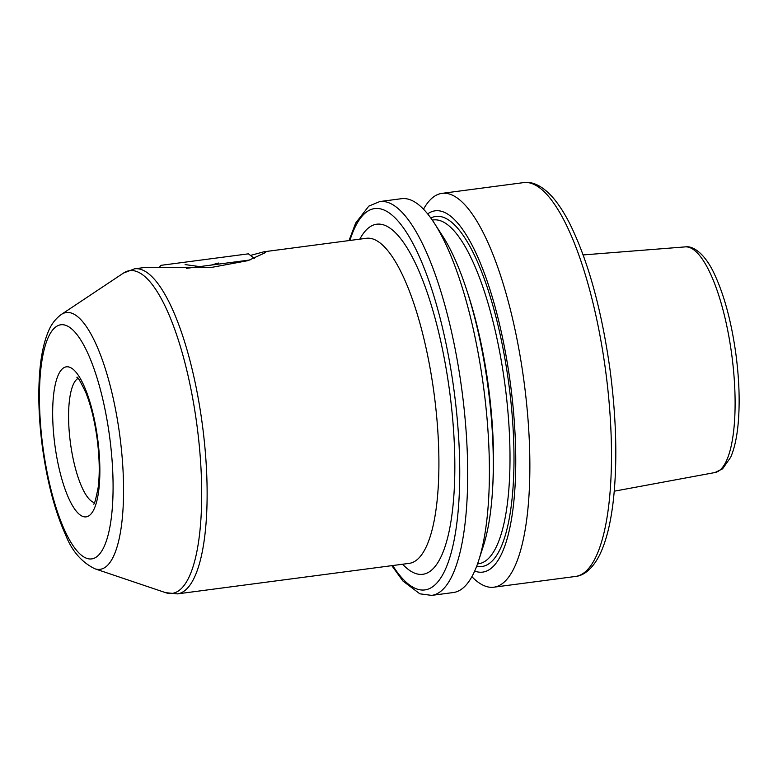 <?xml version="1.0" encoding="UTF-8"?>
<svg xmlns="http://www.w3.org/2000/svg" width="778" height="778" viewBox="0 0 778 778"><rect width="100%" height="100%" fill="white"/><g stroke="black" fill="none" stroke-linecap="round" stroke-linejoin="round"><path stroke-width="1.17" d="M349.021 240.577L355.702 222.994L368.801 206.121L379.839 201.541L401.536 198.691A198.623 56.745 -97.5 0 1 434.309 223.15A198.623 56.745 -97.5 0 1 478.713 560.423A198.623 56.745 -97.5 0 1 453.389 592.525L431.683 595.384L419.848 593.818L402.916 581.02L391.82 565.655M478.713 560.423L483.478 545.621A182.208 52.058 -97.5 0 0 442.75 236.211L434.309 223.15M477.536 563.914L478.567 563.768A173.397 49.539 -97.5 0 0 505.048 385.392A173.397 49.539 -97.5 0 0 433.307 219.941L432.267 220.086M427.647 213.892A182.208 52.058 82.5 0 1 435.145 210.819A182.208 52.058 -97.5 0 1 510.543 384.672A182.208 52.058 -97.5 0 1 482.71 572.112A182.208 52.058 82.5 0 1 474.677 571.081M423.504 209.204A198.623 56.745 82.5 0 1 442.011 193.362A198.623 56.745 -97.5 0 1 524.187 382.873A198.623 56.745 -97.5 0 1 493.855 587.195A198.623 56.745 82.5 0 1 471.886 576.683M442.011 193.362L523.613 182.616A198.623 56.745 82.5 0 1 605.799 372.127A198.623 56.745 82.5 0 1 575.467 576.459L493.855 587.195M134.604 268.809L145.33 267.399L210.692 267.564L248.007 260.63L265.716 252.5L263.946 251.78L366.389 238.292A163.934 46.836 -97.5 0 1 434.221 394.718A163.934 46.836 -97.5 0 1 409.189 563.369L177.403 593.886L165.568 592.651A162.758 46.495 82.5 0 0 172.181 593.381A162.758 46.495 82.5 0 0 197.038 425.945A162.758 46.495 82.5 0 0 129.702 270.647A162.758 46.495 82.5 0 0 123.498 273.059L134.604 268.809A163.934 46.836 82.5 0 1 202.436 425.235A163.934 46.836 82.5 0 1 177.403 593.886M250.487 255.427L263.946 251.78M250.03 259.969L186.399 268.352M254.377 258.413L248.396 253.832L160.881 265.347L159.276 267.438M185.115 264.588L199.664 266.601M218.365 263.032L211.256 265.074M349.896 240.47A192.312 54.946 82.5 0 1 374.665 208.582A192.312 54.946 82.5 0 1 454.245 392.083A192.312 54.946 82.5 0 1 424.876 589.918A192.312 54.946 82.5 0 1 392.696 565.538M402.605 564.235A176.548 50.434 -97.5 0 0 422.814 574.29A176.548 50.434 -97.5 0 0 449.781 392.666A176.548 50.434 -97.5 0 0 376.727 224.21A176.548 50.434 -97.5 0 0 359.815 239.157M379.839 201.541A198.623 56.745 82.5 0 1 462.015 391.062A198.623 56.745 82.5 0 1 431.683 595.384M476.671 566.248A176.548 50.434 -97.5 0 0 481.971 566.501A176.548 50.434 -97.5 0 0 508.938 384.877A176.548 50.434 -97.5 0 0 435.884 216.43A176.548 50.434 -97.5 0 0 430.827 218.044M583.15 254.931L685.243 246.889A113.812 32.511 82.5 0 1 731.855 355.536A113.812 32.511 82.5 0 1 714.953 472.538L614.26 491.19M492.756 486.114A173.397 49.539 -97.5 0 0 467.101 291.283M94.401 502.646A63.057 18.011 82.5 0 1 70.39 442.614A63.057 18.011 82.5 0 1 78.043 378.419M86.144 516.864A75.66 21.619 82.5 0 1 54.83 444.666A75.66 21.619 82.5 0 1 66.393 366.827A75.66 21.619 82.5 0 1 97.697 439.025A75.66 21.619 82.5 0 1 86.144 516.864M91.678 558.905A118.071 33.736 82.5 0 1 42.819 446.251A118.071 33.736 82.5 0 1 60.849 324.776A118.071 33.736 82.5 0 1 109.708 437.44A118.071 33.736 82.5 0 1 91.678 558.905M100.09 569.331A129.498 36.994 82.5 0 1 94.819 568.757C81.602 562.202 71.887 550.97 65.673 535.07C54.888 511.175 47.108 481.679 42.333 446.582C38.822 419.624 37.947 394.845 39.697 372.254C40.962 356.139 43.743 342.816 48.032 332.274C50.93 324.747 55.364 318.815 61.345 314.458A129.498 36.994 82.5 0 1 66.276 312.542A129.498 36.994 82.5 0 1 119.861 436.108A129.498 36.994 82.5 0 1 100.09 569.331M523.613 182.616C530.401 181.391 540.652 183.987 552.38 196.98C558.439 203.855 564.264 212.812 569.866 223.85C588.236 261.165 601.618 309.702 609.991 369.462C616.302 417.436 617.489 460.518 613.521 498.717C610.934 522.515 606.295 541.274 599.605 555.006C591.591 570.741 582.314 575.885 575.467 576.459M685.243 246.889C692.595 245.508 704.868 253.054 714.69 274.644C724.551 296.048 731.68 322.919 736.056 355.274C739.217 379.849 739.946 402.275 738.254 422.551C737.019 436.915 734.49 448.488 730.678 457.269L722.577 468.842L714.953 472.538M94.819 568.757L165.568 592.651M61.345 314.458L123.498 273.059M76.866 377.291L76.866 377.291C77.382 376.202 80.387 381.317 85.852 392.647C90.948 405.464 94.731 421.063 97.221 439.444C99.506 457.717 99.847 473.617 98.222 487.154C95.84 499.418 94.284 505.048 93.545 504.037L93.555 504.037"/></g></svg>
